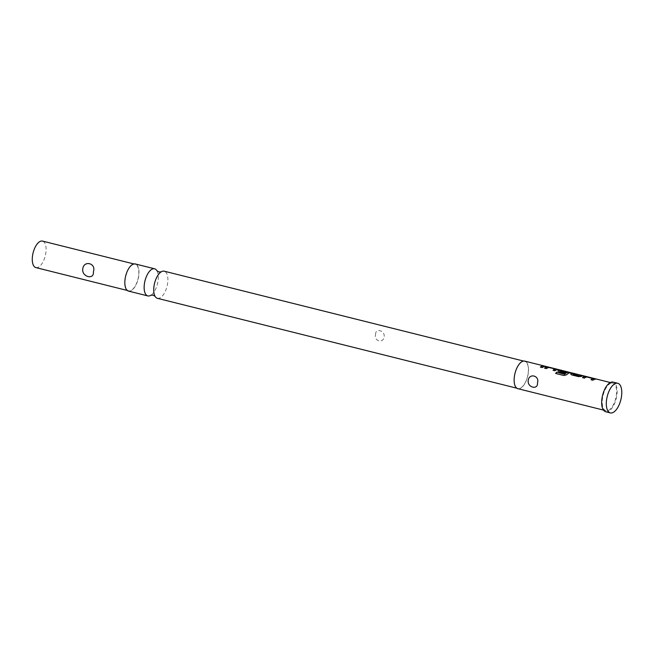 <?xml version="1.0" encoding="UTF-8"?>
<svg xmlns="http://www.w3.org/2000/svg" width="654" height="654" viewBox="0 0 654 654"><rect width="100%" height="100%" fill="white"/><g stroke="black" fill="none" stroke-linecap="round" stroke-linejoin="round"><path stroke-width="0.49" stroke-dasharray="3.27 2.45" d="M545.428 366.559C547.373 367.131 547.733 367.376 546.523 367.311C544.619 366.6 544.259 366.346 545.428 366.559L544.668 366.444L545.485 366.354C547.439 366.927 547.807 367.18 546.597 367.115C544.692 366.404 544.316 366.142 545.485 366.354L545.428 366.559M546.597 367.115L547.39 367.131L546.523 367.311M157.426 298.322A13.979 6.417 104 0 0 159.233 298.24A13.979 6.417 104 0 0 167.44 284.449A13.979 6.417 104 0 0 164.211 271.189M593.44 378.772L586.883 377.137A13.979 6.417 104 0 0 586.278 377.276A13.979 6.417 104 0 0 584.439 378.29L584.439 378.102M595.475 379.042L595.532 379.246A13.979 6.417 104 0 0 594.78 379.402A13.979 6.417 104 0 0 592.949 380.415L592.941 380.227M593.423 378.527L587.088 376.941M582.681 377.66A13.979 6.417 104 0 0 582.493 377.799L584.439 378.29M574.335 373.753L575.34 374.006A13.979 6.417 104 0 0 573.623 374.113A13.979 6.417 104 0 0 572.986 374.366M582.837 375.878L583.842 376.132A13.979 6.417 104 0 0 582.125 376.238A13.979 6.417 104 0 0 581.341 376.565L581.349 376.361M567.917 372.388L561.361 370.753A13.979 6.417 104 0 0 560.756 370.892A13.979 6.417 104 0 0 560.118 371.145M570.165 372.715L570.223 372.911A13.979 6.417 104 0 0 569.471 373.074A13.979 6.417 104 0 0 566.699 374.93L566.683 374.75M567.901 372.142L561.541 370.556M558.238 370.785L558.998 371.93L564.582 373.132M565.457 372.535L565.71 372.6A13.979 6.417 104 0 0 564.582 373.32M555.475 369.281L548.919 367.638A13.979 6.417 104 0 0 548.314 367.777A13.979 6.417 104 0 0 546.474 368.799L546.474 368.603M557.502 369.551L557.56 369.747A13.979 6.417 104 0 0 556.816 369.902A13.979 6.417 104 0 0 554.976 370.924L554.976 370.728M555.418 369.24L549.123 367.45M544.717 368.161A13.979 6.417 104 0 0 544.529 368.308L546.474 368.799M544.864 366.379L545.869 366.632A13.979 6.417 104 0 0 544.161 366.739A13.979 6.417 104 0 0 542.321 367.761L542.321 367.564M156.976 270.821A13.979 6.417 -76 0 1 156.993 270.846A13.979 6.417 -76 0 1 157.442 283.91A13.979 6.417 -76 0 1 150.894 295.232A13.979 6.417 -76 0 1 150.87 295.248M35.88 267.592A13.66 6.262 104 0 0 37.646 267.511A13.66 6.262 104 0 0 45.666 254.038A13.66 6.262 104 0 0 42.51 241.089M133.457 264.355A13.66 6.262 104 0 0 125.437 277.827A13.66 6.262 104 0 0 128.593 290.777A13.66 6.262 104 0 0 130.367 290.695A13.66 6.262 104 0 0 138.386 277.222A13.66 6.262 104 0 0 135.223 264.273A13.66 6.262 104 0 0 133.457 264.355M605.702 411.75A15.271 7.006 104 0 0 607.672 411.66A15.271 7.006 104 0 0 616.64 396.594A15.271 7.006 104 0 0 613.109 382.116M128.519 291.095A13.979 6.417 104 0 0 130.326 291.005A13.979 6.417 104 0 0 138.534 277.222A13.979 6.417 104 0 0 135.304 263.963M522.906 361.425A13.979 6.417 104 0 0 514.698 375.216A13.979 6.417 104 0 0 517.935 388.468A13.979 6.417 104 0 0 519.742 388.386A13.979 6.417 104 0 0 527.95 374.595A13.979 6.417 104 0 0 524.712 361.343A13.979 6.417 104 0 0 522.906 361.425M517.878 388.68A14.2 6.515 104 0 0 519.717 388.59A14.2 6.515 104 0 0 528.056 374.595A14.2 6.515 104 0 0 524.77 361.131M611.016 383.244A14.2 6.515 104 0 0 602.677 397.248A14.2 6.515 104 0 0 605.964 410.704A14.2 6.515 104 0 0 607.795 410.622A14.2 6.515 104 0 0 616.133 396.618A14.2 6.515 104 0 0 612.847 383.162A14.2 6.515 104 0 0 611.016 383.244M375.592 334.57C375.143 327.899 385.026 330.352 384.176 336.704C383.497 343.726 373.581 341.306 375.592 334.57M540.376 367.27L542.321 367.761M553.031 370.434L554.976 370.924M555.687 373.622L563.83 375.502M563.862 375.666L566.699 374.93M570.893 373.949L571.653 374.897M571.653 375.094L578.471 376.606M578.471 376.794L581.341 376.565M590.995 379.925L592.949 380.415M127.268 290.45L128.593 290.777M516.84 388.198L517.935 388.468M603.454 410.083L605.964 410.704M610.346 382.533L612.847 383.162M523.617 361.065L524.712 361.343M133.898 263.946L135.223 264.273"/><path stroke-width="0.98" d="M523.617 361.065L164.211 271.189A13.979 6.417 104 0 0 162.396 271.279A13.979 6.417 104 0 0 161.137 271.884A13.979 6.417 104 0 0 154.589 283.198A13.979 6.417 104 0 0 155.039 296.27A13.979 6.417 104 0 0 157.426 298.322L516.84 388.198M595.827 378.968L585.085 376.63A13.979 6.417 104 0 0 584.333 376.786A13.979 6.417 104 0 0 582.681 377.66M587.913 376.925L585.117 376.418A14.2 6.515 104 0 0 584.357 376.581A14.2 6.515 104 0 0 582.493 377.611L584.439 378.102A14.2 6.515 104 0 1 586.303 377.064A14.2 6.515 104 0 1 586.924 376.925L593.44 378.772A13.979 6.417 104 0 0 592.835 378.911A13.979 6.417 104 0 0 591.183 379.786M595.532 379.246L593.423 378.527M574.335 373.753L573.386 373.516A13.979 6.417 104 0 0 571.678 373.622A13.979 6.417 104 0 0 570.893 373.949L570.607 374.121M582.837 375.878L581.896 375.641A13.979 6.417 104 0 0 580.18 375.748A13.979 6.417 104 0 0 579.542 376.001L573.002 374.162A14.2 6.515 104 0 1 573.648 373.9A14.2 6.515 104 0 1 575.389 373.794L573.444 373.303A14.2 6.515 104 0 0 571.702 373.418A14.2 6.515 104 0 0 570.901 373.745L571.653 374.897L578.471 376.606L581.349 376.361A14.2 6.515 104 0 1 582.15 376.025A14.2 6.515 104 0 1 583.891 375.919L581.946 375.437A14.2 6.515 104 0 0 580.204 375.543A14.2 6.515 104 0 0 579.558 375.797M561.541 370.556L559.767 370.303A13.979 6.417 104 0 0 559.023 370.458A13.979 6.417 104 0 0 558.238 370.785L557.968 371.071M570.255 372.706L559.808 370.09A14.2 6.515 104 0 0 559.047 370.254A14.2 6.515 104 0 0 558.246 370.581L558.998 371.734L564.582 373.132A14.2 6.515 104 0 1 565.718 372.396L560.135 370.941A14.2 6.515 104 0 1 560.78 370.687A14.2 6.515 104 0 1 561.394 370.54L567.917 372.388A13.979 6.417 104 0 0 567.312 372.527A13.979 6.417 104 0 0 564.688 374.243L556.758 372.175A14.2 6.515 104 0 0 555.647 373.459L563.83 375.502L566.683 374.75A14.2 6.515 104 0 1 569.495 372.862A14.2 6.515 104 0 1 570.255 372.706L570.517 372.641M570.223 372.911L567.901 372.142M565.457 372.535L560.135 370.941M557.854 369.477L547.112 367.139A13.979 6.417 104 0 0 546.36 367.295A13.979 6.417 104 0 0 544.717 368.161M557.56 369.747L555.475 369.281A13.979 6.417 104 0 0 554.862 369.42A13.979 6.417 104 0 0 553.219 370.287M544.864 366.379L543.924 366.15A13.979 6.417 104 0 0 542.207 366.256A13.979 6.417 104 0 0 540.564 367.123M150.894 295.232L150.861 295.248A13.979 6.417 -76 0 1 149.635 295.837A13.979 6.417 -76 0 1 147.829 295.919A13.979 6.417 -76 0 1 144.591 282.667A13.979 6.417 -76 0 1 152.799 268.876A13.979 6.417 -76 0 1 154.606 268.794A13.979 6.417 -76 0 1 156.976 270.821M82.764 269.047C81.603 276.985 94.47 280.214 93.383 271.712C96.498 263.161 83.622 259.9 82.764 269.047M133.898 263.946L42.51 241.089A13.66 6.262 104 0 0 40.736 241.171A13.66 6.262 104 0 0 32.716 254.643A13.66 6.262 104 0 0 35.88 267.592L127.268 290.45M617.744 383.277L613.109 382.116A15.271 7.006 104 0 0 611.138 382.206A15.271 7.006 104 0 0 602.171 397.272A15.271 7.006 104 0 0 605.702 411.75L610.337 412.911A15.271 7.006 104 0 0 612.308 412.813A15.271 7.006 104 0 0 621.284 397.755A15.271 7.006 104 0 0 617.744 383.277A15.271 7.006 104 0 0 615.774 383.367A15.271 7.006 104 0 0 606.806 398.433A15.271 7.006 104 0 0 610.337 412.911M154.606 268.794L135.304 263.963A13.979 6.417 104 0 0 133.49 264.044A13.979 6.417 104 0 0 125.282 277.836A13.979 6.417 104 0 0 128.519 291.095L147.829 295.919M528.219 380.587C527.222 387.511 538.103 390.258 537.49 382.917C539.861 375.568 528.98 372.78 528.219 380.587M610.346 382.533L524.77 361.131A14.2 6.515 104 0 0 522.93 361.221A14.2 6.515 104 0 0 514.592 375.224A14.2 6.515 104 0 0 517.878 388.68L603.454 410.083M595.565 379.034A14.2 6.515 104 0 0 594.805 379.189A14.2 6.515 104 0 0 592.941 380.227L590.995 379.737A14.2 6.515 104 0 1 592.859 378.707A14.2 6.515 104 0 1 593.472 378.568M567.95 372.183A14.2 6.515 104 0 0 567.337 372.322A14.2 6.515 104 0 0 564.672 374.063M557.6 369.543A14.2 6.515 104 0 0 556.84 369.698A14.2 6.515 104 0 0 554.976 370.728L553.022 370.246A14.2 6.515 104 0 1 554.886 369.208A14.2 6.515 104 0 1 555.508 369.069M555.45 369.028L548.951 367.434A14.2 6.515 104 0 0 548.338 367.573A14.2 6.515 104 0 0 546.474 368.603L544.52 368.12A14.2 6.515 104 0 1 546.384 367.082A14.2 6.515 104 0 1 547.153 366.927L549.949 367.434M544.177 366.534A14.2 6.515 104 0 0 542.321 367.564L540.367 367.074A14.2 6.515 104 0 1 542.231 366.044A14.2 6.515 104 0 1 543.973 365.938L545.926 366.428A14.2 6.515 104 0 0 544.177 366.534M564.484 374.284L556.758 372.175M556.775 372.355A13.979 6.417 104 0 0 555.786 373.491M579.338 376.009L573.059 374.227M161.17 271.86L158.914 271.974L156.993 270.846M155.055 296.303L153.118 295.142L150.861 295.248"/></g></svg>
